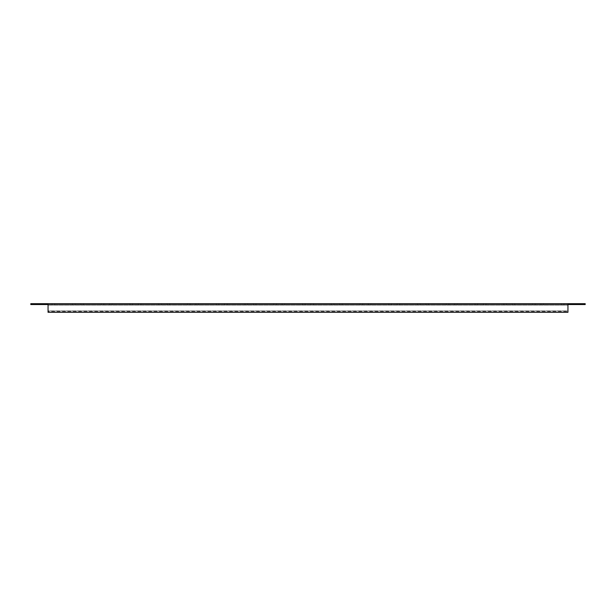 <?xml version="1.0" encoding="UTF-8"?>
<svg xmlns="http://www.w3.org/2000/svg" width="616" height="616" viewBox="0 0 616 616"><rect width="100%" height="100%" fill="white"/><g stroke="black" fill="none" stroke-linecap="round" stroke-linejoin="round"><path stroke-width="0.46" stroke-dasharray="3.08 2.31" d="M34.827 303.688L32.956 303.688L34.827 303.688M34.827 304.55L32.956 304.55L34.827 304.55M581.173 303.688L583.044 303.688L581.173 303.688M581.173 304.55L583.044 304.55L581.173 304.55M543.505 304.55L540.917 304.55L543.505 304.55L543.505 303.688L540.917 303.688L563.925 303.688L543.505 303.688L543.505 304.55L563.925 304.55L543.505 304.55M514.753 304.55L512.165 304.55L514.753 304.55L514.753 303.688L512.165 303.688L535.165 303.688L514.753 303.688L514.753 304.55L535.165 304.55L514.753 304.55M485.993 304.55L483.406 304.55L485.993 304.55L485.993 303.688L483.406 303.688L506.414 303.688L485.993 303.688L485.993 304.55L506.414 304.55L485.993 304.55M457.241 304.55L454.654 304.55L457.241 304.55L457.241 303.688L454.654 303.688L477.654 303.688L457.241 303.688L457.241 304.55L477.654 304.55L457.241 304.55M428.482 304.55L425.895 304.55L428.482 304.55L428.482 303.688L425.895 303.688L448.902 303.688L428.482 303.688L428.482 304.55L448.902 304.55L428.482 304.55M399.73 304.55L397.143 304.55L399.73 304.55L399.73 303.688L397.143 303.688L420.143 303.688L399.73 303.688L399.73 304.55L420.143 304.55L399.73 304.55M370.971 304.55L368.383 304.55L370.971 304.55L370.971 303.688L368.383 303.688L391.391 303.688L370.971 303.688L370.971 304.55L391.391 304.55L370.971 304.55M342.219 304.55L339.632 304.55L342.219 304.55L342.219 303.688L339.632 303.688L362.632 303.688L342.219 303.688L342.219 304.55L362.632 304.55L342.219 304.55M313.467 304.55L310.872 304.55L313.467 304.55L313.467 303.688L310.872 303.688L333.88 303.688L313.467 303.688L313.467 304.55L333.88 304.55L313.467 304.55M284.707 304.55L282.12 304.55L284.707 304.55L284.707 303.688L282.12 303.688L305.128 303.688L284.707 303.688L284.707 304.55L305.128 304.55L284.707 304.55M255.956 304.55L253.369 304.55L255.956 304.55L255.956 303.688L253.369 303.688L276.368 303.688L255.956 303.688L255.956 304.55L276.368 304.55L255.956 304.55M227.196 304.55L224.609 304.55L227.196 304.55L227.196 303.688L224.609 303.688L247.617 303.688L227.196 303.688L227.196 304.55L247.617 304.55L227.196 304.55M198.444 304.55L195.857 304.55L198.444 304.55L198.444 303.688L195.857 303.688L218.857 303.688L198.444 303.688L198.444 304.55L218.857 304.55L198.444 304.55M169.685 304.55L167.098 304.55L169.685 304.55L169.685 303.688L167.098 303.688L190.105 303.688L169.685 303.688L169.685 304.55L190.105 304.55L169.685 304.55M140.933 304.55L138.346 304.55L140.933 304.55L140.933 303.688L138.346 303.688L161.346 303.688L140.933 303.688L140.933 304.55L161.346 304.55L140.933 304.55M112.174 304.55L109.586 304.55L112.174 304.55L112.174 303.688L109.586 303.688L132.594 303.688L112.174 303.688L112.174 304.55L132.594 304.55L112.174 304.55M582.898 303.688L582.898 304.55L585.2 304.55L585.2 303.688L567.944 303.688L567.944 312.312L48.056 312.312L48.056 303.688L30.8 303.688L30.8 304.55L33.102 304.55L33.102 303.688M582.898 304.55L567.944 304.55L567.944 303.688L48.056 303.688L48.056 304.55L567.944 304.55L33.102 304.55M48.056 310.872L48.056 305.128L48.056 311.45L48.056 310.872L567.944 310.872L567.944 305.128L567.944 312.312L567.944 310.872L48.056 310.872M101.247 304.55L80.835 304.55L83.422 304.55L83.422 303.688L80.835 303.688L103.834 303.688L83.422 303.688L83.422 304.55L101.247 304.55L101.247 303.688L101.247 304.55M72.496 304.55L52.075 304.55L54.67 304.55L54.67 303.688L52.075 303.688L75.083 303.688L54.67 303.688L54.67 304.55L72.496 304.55L72.496 303.688L72.496 304.55M48.056 304.55L48.056 303.688M567.944 304.55L567.944 303.688M48.056 311.45L48.056 312.312L48.056 311.45L567.944 311.45L48.056 311.45M48.056 312.312L567.944 312.312L48.056 312.312M561.33 304.55L561.33 303.688L561.33 304.55M532.578 304.55L532.578 303.688L532.578 304.55M503.826 304.55L503.826 303.688L503.826 304.55M475.067 304.55L475.067 303.688L475.067 304.55M446.315 304.55L446.315 303.688L446.315 304.55M417.556 304.55L417.556 303.688L417.556 304.55M388.804 304.55L388.804 303.688L388.804 304.55M360.044 304.55L360.044 303.688L360.044 304.55M331.293 304.55L331.293 303.688L331.293 304.55M302.533 304.55L302.533 303.688L302.533 304.55M273.781 304.55L273.781 303.688L273.781 304.55M245.029 304.55L245.029 303.688L245.029 304.55M216.27 304.55L216.27 303.688L216.27 304.55M187.518 304.55L187.518 303.688L187.518 304.55M158.759 304.55L158.759 303.688L158.759 304.55M130.007 304.55L130.007 303.688L130.007 304.55M48.056 305.128L567.944 305.128L48.056 305.128M32.956 304.55L32.956 303.688L32.956 304.55M579.302 304.55L579.302 303.688L579.302 304.55M540.917 304.55L540.917 303.688M563.925 304.55L563.925 303.688M512.165 304.55L512.165 303.688M535.165 304.55L535.165 303.688M483.406 304.55L483.406 303.688M506.414 304.55L506.414 303.688M454.654 304.55L454.654 303.688M477.654 304.55L477.654 303.688M425.895 304.55L425.895 303.688M448.902 304.55L448.902 303.688M397.143 304.55L397.143 303.688M420.143 304.55L420.143 303.688M368.383 304.55L368.383 303.688M391.391 304.55L391.391 303.688M339.632 304.55L339.632 303.688M362.632 304.55L362.632 303.688M310.872 304.55L310.872 303.688M333.88 304.55L333.88 303.688M282.12 304.55L282.12 303.688M305.128 304.55L305.128 303.688M253.369 304.55L253.369 303.688M276.368 304.55L276.368 303.688M224.609 304.55L224.609 303.688M247.617 304.55L247.617 303.688M195.857 304.55L195.857 303.688M218.857 304.55L218.857 303.688M167.098 304.55L167.098 303.688M190.105 304.55L190.105 303.688M138.346 304.55L138.346 303.688M161.346 304.55L161.346 303.688M109.586 304.55L109.586 303.688M132.594 304.55L132.594 303.688M36.698 304.55L36.698 303.688L36.698 304.55M583.044 304.55L583.044 303.688L583.044 304.55M75.083 304.55L75.083 303.688M52.075 304.55L52.075 303.688M103.834 304.55L103.834 303.688M80.835 304.55L80.835 303.688"/><path stroke-width="0.92" d="M48.056 303.688L48.056 312.312L567.944 312.312L567.944 303.688L33.102 303.688L33.102 304.55L48.056 304.55M585.2 304.55L582.898 304.55L582.898 303.688L585.2 303.688L585.2 304.55M567.944 304.55L582.898 304.55M33.102 304.55L30.8 304.55L30.8 303.688L33.102 303.688M567.944 303.688L582.898 303.688"/></g></svg>
